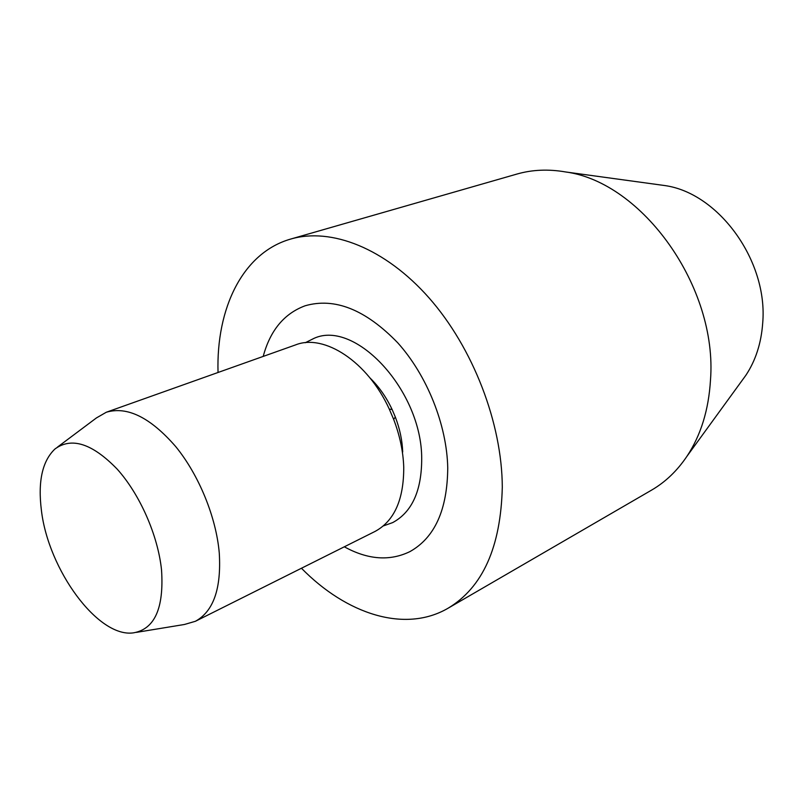 <?xml version="1.0" encoding="UTF-8"?>
<svg xmlns="http://www.w3.org/2000/svg" width="803" height="803" viewBox="0 0 803 803"><rect width="100%" height="100%" fill="white"/><g stroke="black" fill="none" stroke-linecap="round" stroke-linejoin="round"><path stroke-width="1.2" d="M218.035 372.492C216.087 308.412 242.586 252.744 290.786 239.033L516.811 174.09C532.168 169.664 548.489 168.961 565.774 171.983C642.38 182.241 717.802 287.193 710.484 380.06C708.688 409.891 700.838 435.306 686.936 456.315C677.13 470.869 665.316 482.151 651.494 490.171L448.094 608.212C404.822 633.477 346.314 614.034 301.446 568.243M658.018 184.63L665.014 185.583C718.856 193.182 768.26 261.216 762.689 323.207C761.244 343.202 755.633 360.567 745.857 375.302L741.701 381.013M290.786 239.033C331.057 227.309 385.028 248.027 429.073 297.923C473.017 347.799 502.046 423.131 502.297 487.16C500.821 547.064 482.754 587.405 448.094 608.212M263.193 356.422C270.199 330.424 284.182 313.541 305.15 305.772C334.751 297.271 365.596 309.607 397.706 342.771C427.096 375.433 446.88 424.988 447.743 467.878C447.371 509.785 434.764 537.699 409.901 551.621C389.786 561.357 367.915 559.751 344.316 546.803M305.27 342.73L314.144 338.294C355.458 319.393 421.906 390.81 421.705 458.684C421.675 490.834 411.999 512.143 392.677 522.602L383.332 525.925M57.475 447.1L96.45 417.911L106.307 412.24L295.594 344.889C324.161 333.436 367.754 361.721 389.274 409.088L393.661 419.377C399.814 435.497 403.176 451.386 403.738 467.055C403.879 499.526 394.323 520.976 375.081 531.415L195.39 621.291L184.469 624.473L136.42 632.373M106.307 412.24C127.275 406.047 150.402 417.48 175.676 446.538C198.933 475.005 216.188 517.192 219.269 552.996C221.427 588.619 213.468 611.384 195.39 621.291M161.544 570.06C164.043 608.232 154.658 629.171 133.378 632.864C97.996 637.943 48.331 569.728 41.415 510.437C37.781 481.469 42.308 460.972 55.005 448.947C71.608 436.822 92.325 443.527 117.128 469.062C139.893 494.327 158 535.491 161.544 570.06M369.992 377.972C378.875 386.584 386.253 397.094 392.125 409.51L395.327 417.028C399.824 428.812 402.283 440.456 402.694 451.959M745.857 375.302L686.936 456.315M392.125 409.51L389.274 409.088M395.327 417.028L393.661 419.377M665.014 185.583L565.774 171.983"/></g></svg>
